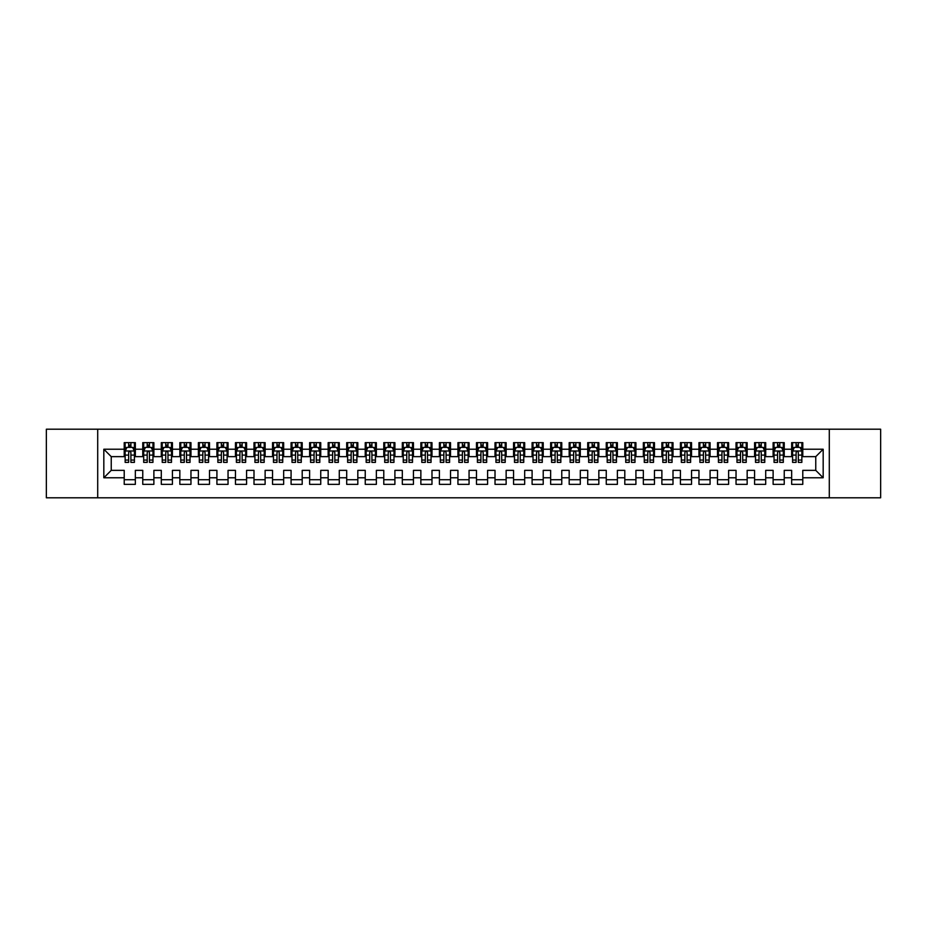 <?xml version="1.0" encoding="UTF-8"?>
<svg xmlns="http://www.w3.org/2000/svg" width="927" height="927" viewBox="0 0 927 927"><rect width="100%" height="100%" fill="white"/><g stroke="black" fill="none" stroke-linecap="round" stroke-linejoin="round"><path stroke-width="1.39" d="M829.294 497.799L880.65 497.799L880.65 429.201L829.294 429.201L829.294 497.799L97.706 497.799L97.706 429.201L46.35 429.201L46.35 497.799L97.706 497.799M829.294 429.201L97.706 429.201M103.824 477.776L103.824 449.224L124.218 449.224L124.218 456.64L111.24 456.64L111.24 470.36L103.824 477.776L124.218 477.776L124.218 484.357L135.342 484.357L135.342 477.776L142.758 477.776L142.758 484.357L153.882 484.357L153.882 477.776L161.298 477.776L161.298 484.357L172.422 484.357L172.422 477.776L179.838 477.776L179.838 484.357L190.962 484.357L190.962 477.776L198.378 477.776L198.378 484.357L209.502 484.357L209.502 477.776L216.918 477.776L216.918 484.357L228.042 484.357L228.042 477.776L235.458 477.776L235.458 484.357L246.582 484.357L246.582 477.776L253.998 477.776L253.998 484.357L265.122 484.357L265.122 477.776L272.538 477.776L272.538 484.357L283.662 484.357L283.662 477.776L291.078 477.776L291.078 484.357L302.202 484.357L302.202 477.776L309.618 477.776L309.618 484.357L320.742 484.357L320.742 477.776L328.158 477.776L328.158 484.357L339.282 484.357L339.282 477.776L346.698 477.776L346.698 484.357L357.822 484.357L357.822 477.776L365.238 477.776L365.238 484.357L376.362 484.357L376.362 477.776L383.778 477.776L383.778 484.357L394.902 484.357L394.902 477.776L402.318 477.776L402.318 484.357L413.442 484.357L413.442 477.776L420.858 477.776L420.858 484.357L431.982 484.357L431.982 477.776L439.398 477.776L439.398 484.357L450.522 484.357L450.522 477.776L457.938 477.776L457.938 484.357L469.062 484.357L469.062 477.776L476.478 477.776L476.478 484.357L487.602 484.357L487.602 477.776L495.018 477.776L495.018 484.357L506.142 484.357L506.142 477.776L513.558 477.776L513.558 484.357L524.682 484.357L524.682 477.776L532.098 477.776L532.098 484.357L543.222 484.357L543.222 477.776L550.638 477.776L550.638 484.357L561.762 484.357L561.762 477.776L569.178 477.776L569.178 484.357L580.302 484.357L580.302 477.776L587.718 477.776L587.718 484.357L598.842 484.357L598.842 477.776L606.258 477.776L606.258 484.357L617.382 484.357L617.382 477.776L624.798 477.776L624.798 484.357L635.922 484.357L635.922 477.776L643.338 477.776L643.338 484.357L654.462 484.357L654.462 477.776L661.878 477.776L661.878 484.357L673.002 484.357L673.002 477.776L680.418 477.776L680.418 484.357L691.542 484.357L691.542 477.776L698.958 477.776L698.958 484.357L710.082 484.357L710.082 477.776L717.498 477.776L717.498 484.357L728.622 484.357L728.622 477.776L736.038 477.776L736.038 484.357L747.162 484.357L747.162 477.776L754.578 477.776L754.578 484.357L765.702 484.357L765.702 477.776L773.118 477.776L773.118 484.357L784.242 484.357L784.242 477.776L791.658 477.776L791.658 484.357L802.782 484.357L802.782 470.36L815.76 470.36L815.76 456.64L802.782 456.64L802.782 449.224L823.176 449.224L823.176 477.776L802.782 477.776M802.782 449.224L802.782 442.642L791.658 442.642L791.658 449.224L784.242 449.224L784.242 442.642L773.118 442.642L773.118 449.224L765.702 449.224L765.702 442.642L754.578 442.642L754.578 449.224L747.162 449.224L747.162 442.642L736.038 442.642L736.038 449.224L728.622 449.224L728.622 442.642L717.498 442.642L717.498 449.224L710.082 449.224L710.082 442.642L698.958 442.642L698.958 449.224L691.542 449.224L691.542 442.642L680.418 442.642L680.418 449.224L673.002 449.224L673.002 442.642L661.878 442.642L661.878 449.224L654.462 449.224L654.462 442.642L643.338 442.642L643.338 449.224L635.922 449.224L635.922 442.642L624.798 442.642L624.798 449.224L617.382 449.224L617.382 442.642L606.258 442.642L606.258 449.224L598.842 449.224L598.842 442.642L587.718 442.642L587.718 449.224L580.302 449.224L580.302 442.642L569.178 442.642L569.178 449.224L561.762 449.224L561.762 442.642L550.638 442.642L550.638 449.224L543.222 449.224L543.222 442.642L532.098 442.642L532.098 449.224L524.682 449.224L524.682 442.642L513.558 442.642L513.558 449.224L506.142 449.224L506.142 442.642L495.018 442.642L495.018 449.224L487.602 449.224L487.602 442.642L476.478 442.642L476.478 449.224L469.062 449.224L469.062 442.642L457.938 442.642L457.938 449.224L450.522 449.224L450.522 442.642L439.398 442.642L439.398 449.224L431.982 449.224L431.982 442.642L420.858 442.642L420.858 449.224L413.442 449.224L413.442 442.642L402.318 442.642L402.318 449.224L394.902 449.224L394.902 442.642L383.778 442.642L383.778 449.224L376.362 449.224L376.362 442.642L365.238 442.642L365.238 449.224L357.822 449.224L357.822 442.642L346.698 442.642L346.698 449.224L339.282 449.224L339.282 442.642L328.158 442.642L328.158 449.224L320.742 449.224L320.742 442.642L309.618 442.642L309.618 449.224L302.202 449.224L302.202 442.642L291.078 442.642L291.078 449.224L283.662 449.224L283.662 442.642L272.538 442.642L272.538 449.224L265.122 449.224L265.122 442.642L253.998 442.642L253.998 449.224L246.582 449.224L246.582 442.642L235.458 442.642L235.458 449.224L228.042 449.224L228.042 442.642L216.918 442.642L216.918 449.224L209.502 449.224L209.502 442.642L198.378 442.642L198.378 449.224L190.962 449.224L190.962 442.642L179.838 442.642L179.838 449.224L172.422 449.224L172.422 442.642L161.298 442.642L161.298 449.224L153.882 449.224L153.882 442.642L142.758 442.642L142.758 449.224L135.342 449.224L135.342 442.642L124.218 442.642L124.218 449.224M784.242 477.776L784.242 470.36L791.658 470.36L791.658 477.776M823.176 449.224L815.76 456.64M765.702 477.776L765.702 470.36L773.118 470.36L773.118 477.776M791.658 449.224L791.658 456.64L784.242 456.64L784.242 449.224M747.162 477.776L747.162 470.36L754.578 470.36L754.578 477.776M773.118 449.224L773.118 456.64L765.702 456.64L765.702 449.224M728.622 477.776L728.622 470.36L736.038 470.36L736.038 477.776M754.578 449.224L754.578 456.64L747.162 456.64L747.162 449.224M710.082 477.776L710.082 470.36L717.498 470.36L717.498 477.776M736.038 449.224L736.038 456.64L728.622 456.64L728.622 449.224M691.542 477.776L691.542 470.36L698.958 470.36L698.958 477.776M717.498 449.224L717.498 456.64L710.082 456.64L710.082 449.224M673.002 477.776L673.002 470.36L680.418 470.36L680.418 477.776M698.958 449.224L698.958 456.64L691.542 456.64L691.542 449.224M654.462 477.776L654.462 470.36L661.878 470.36L661.878 477.776M680.418 449.224L680.418 456.64L673.002 456.64L673.002 449.224M635.922 477.776L635.922 470.36L643.338 470.36L643.338 477.776M661.878 449.224L661.878 456.64L654.462 456.64L654.462 449.224M617.382 477.776L617.382 470.36L624.798 470.36L624.798 477.776M643.338 449.224L643.338 456.64L635.922 456.64L635.922 449.224M598.842 477.776L598.842 470.36L606.258 470.36L606.258 477.776M624.798 449.224L624.798 456.64L617.382 456.64L617.382 449.224M580.302 477.776L580.302 470.36L587.718 470.36L587.718 477.776M606.258 449.224L606.258 456.64L598.842 456.64L598.842 449.224M561.762 477.776L561.762 470.36L569.178 470.36L569.178 477.776M587.718 449.224L587.718 456.64L580.302 456.64L580.302 449.224M543.222 477.776L543.222 470.36L550.638 470.36L550.638 477.776M569.178 449.224L569.178 456.64L561.762 456.64L561.762 449.224M524.682 477.776L524.682 470.36L532.098 470.36L532.098 477.776M550.638 449.224L550.638 456.64L543.222 456.64L543.222 449.224M506.142 477.776L506.142 470.36L513.558 470.36L513.558 477.776M532.098 449.224L532.098 456.64L524.682 456.64L524.682 449.224M487.602 477.776L487.602 470.36L495.018 470.36L495.018 477.776M513.558 449.224L513.558 456.64L506.142 456.64L506.142 449.224M469.062 477.776L469.062 470.36L476.478 470.36L476.478 477.776M495.018 449.224L495.018 456.64L487.602 456.64L487.602 449.224M450.522 477.776L450.522 470.36L457.938 470.36L457.938 477.776M476.478 449.224L476.478 456.64L469.062 456.64L469.062 449.224M431.982 477.776L431.982 470.36L439.398 470.36L439.398 477.776M457.938 449.224L457.938 456.64L450.522 456.64L450.522 449.224M413.442 477.776L413.442 470.36L420.858 470.36L420.858 477.776M439.398 449.224L439.398 456.64L431.982 456.64L431.982 449.224M394.902 477.776L394.902 470.36L402.318 470.36L402.318 477.776M420.858 449.224L420.858 456.64L413.442 456.64L413.442 449.224M376.362 477.776L376.362 470.36L383.778 470.36L383.778 477.776M402.318 449.224L402.318 456.64L394.902 456.64L394.902 449.224M357.822 477.776L357.822 470.36L365.238 470.36L365.238 477.776M383.778 449.224L383.778 456.64L376.362 456.64L376.362 449.224M339.282 477.776L339.282 470.36L346.698 470.36L346.698 477.776M365.238 449.224L365.238 456.64L357.822 456.64L357.822 449.224M320.742 477.776L320.742 470.36L328.158 470.36L328.158 477.776M346.698 449.224L346.698 456.64L339.282 456.64L339.282 449.224M302.202 477.776L302.202 470.36L309.618 470.36L309.618 477.776M328.158 449.224L328.158 456.64L320.742 456.64L320.742 449.224M283.662 477.776L283.662 470.36L291.078 470.36L291.078 477.776M309.618 449.224L309.618 456.64L302.202 456.64L302.202 449.224M265.122 477.776L265.122 470.36L272.538 470.36L272.538 477.776M291.078 449.224L291.078 456.64L283.662 456.64L283.662 449.224M246.582 477.776L246.582 470.36L253.998 470.36L253.998 477.776M272.538 449.224L272.538 456.64L265.122 456.64L265.122 449.224M228.042 477.776L228.042 470.36L235.458 470.36L235.458 477.776M253.998 449.224L253.998 456.64L246.582 456.64L246.582 449.224M209.502 477.776L209.502 470.36L216.918 470.36L216.918 477.776M235.458 449.224L235.458 456.64L228.042 456.64L228.042 449.224M190.962 477.776L190.962 470.36L198.378 470.36L198.378 477.776M216.918 449.224L216.918 456.64L209.502 456.64L209.502 449.224M172.422 477.776L172.422 470.36L179.838 470.36L179.838 477.776M198.378 449.224L198.378 456.64L190.962 456.64L190.962 449.224M153.882 477.776L153.882 470.36L161.298 470.36L161.298 477.776M179.838 449.224L179.838 456.64L172.422 456.64L172.422 449.224M135.342 477.776L135.342 470.36L142.758 470.36L142.758 477.776M161.298 449.224L161.298 456.64L153.882 456.64L153.882 449.224M111.24 470.36L124.218 470.36L124.218 477.776M142.758 449.224L142.758 456.64L135.342 456.64L135.342 449.224M791.658 447.277L792.585 447.277M801.855 447.277L802.782 447.277M773.118 447.277L774.045 447.277M783.315 447.277L784.242 447.277M754.578 447.277L755.505 447.277M764.775 447.277L765.702 447.277M736.038 447.277L736.965 447.277M746.235 447.277L747.162 447.277M717.498 447.277L718.425 447.277M727.695 447.277L728.622 447.277M698.958 447.277L699.885 447.277M709.155 447.277L710.082 447.277M680.418 447.277L681.345 447.277M690.615 447.277L691.542 447.277M661.878 447.277L662.805 447.277M672.075 447.277L673.002 447.277M643.338 447.277L644.265 447.277M653.535 447.277L654.462 447.277M624.798 447.277L625.725 447.277M634.995 447.277L635.922 447.277M606.258 447.277L607.185 447.277M616.455 447.277L617.382 447.277M587.718 447.277L588.645 447.277M597.915 447.277L598.842 447.277M569.178 447.277L570.105 447.277M579.375 447.277L580.302 447.277M550.638 447.277L551.565 447.277M560.835 447.277L561.762 447.277M532.098 447.277L533.025 447.277M542.295 447.277L543.222 447.277M513.558 447.277L514.485 447.277M523.755 447.277L524.682 447.277M495.018 447.277L495.945 447.277M505.215 447.277L506.142 447.277M476.478 447.277L477.405 447.277M486.675 447.277L487.602 447.277M457.938 447.277L458.865 447.277M468.135 447.277L469.062 447.277M439.398 447.277L440.325 447.277M449.595 447.277L450.522 447.277M420.858 447.277L421.785 447.277M431.055 447.277L431.982 447.277M402.318 447.277L403.245 447.277M412.515 447.277L413.442 447.277M383.778 447.277L384.705 447.277M393.975 447.277L394.902 447.277M365.238 447.277L366.165 447.277M375.435 447.277L376.362 447.277M346.698 447.277L347.625 447.277M356.895 447.277L357.822 447.277M328.158 447.277L329.085 447.277M338.355 447.277L339.282 447.277M309.618 447.277L310.545 447.277M319.815 447.277L320.742 447.277M291.078 447.277L292.005 447.277M301.275 447.277L302.202 447.277M272.538 447.277L273.465 447.277M282.735 447.277L283.662 447.277M253.998 447.277L254.925 447.277M264.195 447.277L265.122 447.277M235.458 447.277L236.385 447.277M245.655 447.277L246.582 447.277M216.918 447.277L217.845 447.277M227.115 447.277L228.042 447.277M198.378 447.277L199.305 447.277M208.575 447.277L209.502 447.277M179.838 447.277L180.765 447.277M190.035 447.277L190.962 447.277M161.298 447.277L162.225 447.277M171.495 447.277L172.422 447.277M142.758 447.277L143.685 447.277M152.955 447.277L153.882 447.277M124.218 447.277L125.145 447.277M134.415 447.277L135.342 447.277M124.218 479.722L135.342 479.722M142.758 479.722L153.882 479.722M161.298 479.722L172.422 479.722M179.838 479.722L190.962 479.722M198.378 479.722L209.502 479.722M216.918 479.722L228.042 479.722M235.458 479.722L246.582 479.722M253.998 479.722L265.122 479.722M272.538 479.722L283.662 479.722M291.078 479.722L302.202 479.722M309.618 479.722L320.742 479.722M328.158 479.722L339.282 479.722M346.698 479.722L357.822 479.722M365.238 479.722L376.362 479.722M383.778 479.722L394.902 479.722M402.318 479.722L413.442 479.722M420.858 479.722L431.982 479.722M439.398 479.722L450.522 479.722M457.938 479.722L469.062 479.722M476.478 479.722L487.602 479.722M495.018 479.722L506.142 479.722M513.558 479.722L524.682 479.722M532.098 479.722L543.222 479.722M550.638 479.722L561.762 479.722M569.178 479.722L580.302 479.722M587.718 479.722L598.842 479.722M606.258 479.722L617.382 479.722M624.798 479.722L635.922 479.722M643.338 479.722L654.462 479.722M661.878 479.722L673.002 479.722M680.418 479.722L691.542 479.722M698.958 479.722L710.082 479.722M717.498 479.722L728.622 479.722M736.038 479.722L747.162 479.722M754.578 479.722L765.702 479.722M773.118 479.722L784.242 479.722M791.658 479.722L802.782 479.722M103.824 449.224L111.24 456.64M815.76 470.36L823.176 477.776M130.892 445.053L128.668 445.053M134.415 460.059L130.892 460.059L130.892 462.388L134.415 462.388L134.415 451.078L132.561 447.37L126.999 447.37L125.145 451.078L125.145 462.388L128.668 462.388L128.668 460.059L125.145 460.059M125.145 451.078L125.145 442.642M134.415 451.078L134.415 442.642M128.668 447.37L128.668 442.642M130.892 442.642L130.892 447.37M130.892 460.059L130.892 452.469C130.151 451.043 129.409 451.043 128.668 452.469L128.668 460.059M130.892 447.277L128.668 447.277M149.432 445.053L147.208 445.053M152.955 460.059L149.432 460.059L149.432 462.388L152.955 462.388L152.955 451.078L151.101 447.37L145.539 447.37L143.685 451.078L143.685 462.388L147.208 462.388L147.208 460.059L143.685 460.059M143.685 451.078L143.685 442.642M152.955 451.078L152.955 442.642M147.208 447.37L147.208 442.642M149.432 442.642L149.432 447.37M149.432 460.059L149.432 452.469C148.691 451.043 147.949 451.043 147.208 452.469L147.208 460.059M149.432 447.277L147.208 447.277M167.972 445.053L165.748 445.053M171.495 460.059L167.972 460.059L167.972 462.388L171.495 462.388L171.495 451.078L169.641 447.37L164.079 447.37L162.225 451.078L162.225 462.388L165.748 462.388L165.748 460.059L162.225 460.059M162.225 451.078L162.225 442.642M171.495 451.078L171.495 442.642M165.748 447.37L165.748 442.642M167.972 442.642L167.972 447.37M167.972 460.059L167.972 452.469C167.231 451.043 166.489 451.043 165.748 452.469L165.748 460.059M167.972 447.277L165.748 447.277M186.512 445.053L184.288 445.053M190.035 460.059L186.512 460.059L186.512 462.388L190.035 462.388L190.035 451.078L188.181 447.37L182.619 447.37L180.765 451.078L180.765 462.388L184.288 462.388L184.288 460.059L180.765 460.059M180.765 451.078L180.765 442.642M190.035 451.078L190.035 442.642M184.288 447.37L184.288 442.642M186.512 442.642L186.512 447.37M186.512 460.059L186.512 452.469C185.771 451.043 185.029 451.043 184.288 452.469L184.288 460.059M186.512 447.277L184.288 447.277M205.052 445.053L202.828 445.053M208.575 460.059L205.052 460.059L205.052 462.388L208.575 462.388L208.575 451.078L206.721 447.37L201.159 447.37L199.305 451.078L199.305 462.388L202.828 462.388L202.828 460.059L199.305 460.059M199.305 451.078L199.305 442.642M208.575 451.078L208.575 442.642M202.828 447.37L202.828 442.642M205.052 442.642L205.052 447.37M205.052 460.059L205.052 452.469C204.311 451.043 203.569 451.043 202.828 452.469L202.828 460.059M205.052 447.277L202.828 447.277M223.592 445.053L221.368 445.053M227.115 460.059L223.592 460.059L223.592 462.388L227.115 462.388L227.115 451.078L225.261 447.37L219.699 447.37L217.845 451.078L217.845 462.388L221.368 462.388L221.368 460.059L217.845 460.059M217.845 451.078L217.845 442.642M227.115 451.078L227.115 442.642M221.368 447.37L221.368 442.642M223.592 442.642L223.592 447.37M223.592 460.059L223.592 452.469C222.851 451.043 222.109 451.043 221.368 452.469L221.368 460.059M223.592 447.277L221.368 447.277M242.132 445.053L239.908 445.053M245.655 460.059L242.132 460.059L242.132 462.388L245.655 462.388L245.655 451.078L243.801 447.37L238.239 447.37L236.385 451.078L236.385 462.388L239.908 462.388L239.908 460.059L236.385 460.059M236.385 451.078L236.385 442.642M245.655 451.078L245.655 442.642M239.908 447.37L239.908 442.642M242.132 442.642L242.132 447.37M242.132 460.059L242.132 452.469C241.391 451.043 240.649 451.043 239.908 452.469L239.908 460.059M242.132 447.277L239.908 447.277M260.672 445.053L258.448 445.053M264.195 460.059L260.672 460.059L260.672 462.388L264.195 462.388L264.195 451.078L262.341 447.37L256.779 447.37L254.925 451.078L254.925 462.388L258.448 462.388L258.448 460.059L254.925 460.059M254.925 451.078L254.925 442.642M264.195 451.078L264.195 442.642M258.448 447.37L258.448 442.642M260.672 442.642L260.672 447.37M260.672 460.059L260.672 452.469C259.931 451.043 259.189 451.043 258.448 452.469L258.448 460.059M260.672 447.277L258.448 447.277M279.212 445.053L276.988 445.053M282.735 460.059L279.212 460.059L279.212 462.388L282.735 462.388L282.735 451.078L280.881 447.37L275.319 447.37L273.465 451.078L273.465 462.388L276.988 462.388L276.988 460.059L273.465 460.059M273.465 451.078L273.465 442.642M282.735 451.078L282.735 442.642M276.988 447.37L276.988 442.642M279.212 442.642L279.212 447.37M279.212 460.059L279.212 452.469C278.471 451.043 277.729 451.043 276.988 452.469L276.988 460.059M279.212 447.277L276.988 447.277M297.752 445.053L295.528 445.053M301.275 460.059L297.752 460.059L297.752 462.388L301.275 462.388L301.275 451.078L299.421 447.37L293.859 447.37L292.005 451.078L292.005 462.388L295.528 462.388L295.528 460.059L292.005 460.059M292.005 451.078L292.005 442.642M301.275 451.078L301.275 442.642M295.528 447.37L295.528 442.642M297.752 442.642L297.752 447.37M297.752 460.059L297.752 452.469C297.011 451.043 296.269 451.043 295.528 452.469L295.528 460.059M297.752 447.277L295.528 447.277M316.292 445.053L314.068 445.053M319.815 460.059L316.292 460.059L316.292 462.388L319.815 462.388L319.815 451.078L317.961 447.37L312.399 447.37L310.545 451.078L310.545 462.388L314.068 462.388L314.068 460.059L310.545 460.059M310.545 451.078L310.545 442.642M319.815 451.078L319.815 442.642M314.068 447.37L314.068 442.642M316.292 442.642L316.292 447.37M316.292 460.059L316.292 452.469C315.551 451.043 314.809 451.043 314.068 452.469L314.068 460.059M316.292 447.277L314.068 447.277M334.832 445.053L332.608 445.053M338.355 460.059L334.832 460.059L334.832 462.388L338.355 462.388L338.355 451.078L336.501 447.37L330.939 447.37L329.085 451.078L329.085 462.388L332.608 462.388L332.608 460.059L329.085 460.059M329.085 451.078L329.085 442.642M338.355 451.078L338.355 442.642M332.608 447.37L332.608 442.642M334.832 442.642L334.832 447.37M334.832 460.059L334.832 452.469C334.091 451.043 333.349 451.043 332.608 452.469L332.608 460.059M334.832 447.277L332.608 447.277M353.372 445.053L351.148 445.053M356.895 460.059L353.372 460.059L353.372 462.388L356.895 462.388L356.895 451.078L355.041 447.37L349.479 447.37L347.625 451.078L347.625 462.388L351.148 462.388L351.148 460.059L347.625 460.059M347.625 451.078L347.625 442.642M356.895 451.078L356.895 442.642M351.148 447.37L351.148 442.642M353.372 442.642L353.372 447.37M353.372 460.059L353.372 452.469C352.631 451.043 351.889 451.043 351.148 452.469L351.148 460.059M353.372 447.277L351.148 447.277M371.912 445.053L369.688 445.053M375.435 460.059L371.912 460.059L371.912 462.388L375.435 462.388L375.435 451.078L373.581 447.37L368.019 447.37L366.165 451.078L366.165 462.388L369.688 462.388L369.688 460.059L366.165 460.059M366.165 451.078L366.165 442.642M375.435 451.078L375.435 442.642M369.688 447.37L369.688 442.642M371.912 442.642L371.912 447.37M371.912 460.059L371.912 452.469C371.171 451.043 370.429 451.043 369.688 452.469L369.688 460.059M371.912 447.277L369.688 447.277M390.452 445.053L388.228 445.053M393.975 460.059L390.452 460.059L390.452 462.388L393.975 462.388L393.975 451.078L392.121 447.37L386.559 447.37L384.705 451.078L384.705 462.388L388.228 462.388L388.228 460.059L384.705 460.059M384.705 451.078L384.705 442.642M393.975 451.078L393.975 442.642M388.228 447.37L388.228 442.642M390.452 442.642L390.452 447.37M390.452 460.059L390.452 452.469C389.711 451.043 388.969 451.043 388.228 452.469L388.228 460.059M390.452 447.277L388.228 447.277M408.992 445.053L406.768 445.053M412.515 460.059L408.992 460.059L408.992 462.388L412.515 462.388L412.515 451.078L410.661 447.37L405.099 447.37L403.245 451.078L403.245 462.388L406.768 462.388L406.768 460.059L403.245 460.059M403.245 451.078L403.245 442.642M412.515 451.078L412.515 442.642M406.768 447.37L406.768 442.642M408.992 442.642L408.992 447.37M408.992 460.059L408.992 452.469C408.251 451.043 407.509 451.043 406.768 452.469L406.768 460.059M408.992 447.277L406.768 447.277M427.532 445.053L425.308 445.053M431.055 460.059L427.532 460.059L427.532 462.388L431.055 462.388L431.055 451.078L429.201 447.37L423.639 447.37L421.785 451.078L421.785 462.388L425.308 462.388L425.308 460.059L421.785 460.059M421.785 451.078L421.785 442.642M431.055 451.078L431.055 442.642M425.308 447.37L425.308 442.642M427.532 442.642L427.532 447.37M427.532 460.059L427.532 452.469C426.791 451.043 426.049 451.043 425.308 452.469L425.308 460.059M427.532 447.277L425.308 447.277M446.072 445.053L443.848 445.053M449.595 460.059L446.072 460.059L446.072 462.388L449.595 462.388L449.595 451.078L447.741 447.37L442.179 447.37L440.325 451.078L440.325 462.388L443.848 462.388L443.848 460.059L440.325 460.059M440.325 451.078L440.325 442.642M449.595 451.078L449.595 442.642M443.848 447.37L443.848 442.642M446.072 442.642L446.072 447.37M446.072 460.059L446.072 452.469C445.331 451.043 444.589 451.043 443.848 452.469L443.848 460.059M446.072 447.277L443.848 447.277M464.612 445.053L462.388 445.053M468.135 460.059L464.612 460.059L464.612 462.388L468.135 462.388L468.135 451.078L466.281 447.37L460.719 447.37L458.865 451.078L458.865 462.388L462.388 462.388L462.388 460.059L458.865 460.059M458.865 451.078L458.865 442.642M468.135 451.078L468.135 442.642M462.388 447.37L462.388 442.642M464.612 442.642L464.612 447.37M464.612 460.059L464.612 452.469C463.871 451.043 463.129 451.043 462.388 452.469L462.388 460.059M464.612 447.277L462.388 447.277M483.152 445.053L480.928 445.053M486.675 460.059L483.152 460.059L483.152 462.388L486.675 462.388L486.675 451.078L484.821 447.37L479.259 447.37L477.405 451.078L477.405 462.388L480.928 462.388L480.928 460.059L477.405 460.059M477.405 451.078L477.405 442.642M486.675 451.078L486.675 442.642M480.928 447.37L480.928 442.642M483.152 442.642L483.152 447.37M483.152 460.059L483.152 452.469C482.411 451.043 481.669 451.043 480.928 452.469L480.928 460.059M483.152 447.277L480.928 447.277M501.692 445.053L499.468 445.053M505.215 460.059L501.692 460.059L501.692 462.388L505.215 462.388L505.215 451.078L503.361 447.37L497.799 447.37L495.945 451.078L495.945 462.388L499.468 462.388L499.468 460.059L495.945 460.059M495.945 451.078L495.945 442.642M505.215 451.078L505.215 442.642M499.468 447.37L499.468 442.642M501.692 442.642L501.692 447.37M501.692 460.059L501.692 452.469C500.951 451.043 500.209 451.043 499.468 452.469L499.468 460.059M501.692 447.277L499.468 447.277M520.232 445.053L518.008 445.053M523.755 460.059L520.232 460.059L520.232 462.388L523.755 462.388L523.755 451.078L521.901 447.37L516.339 447.37L514.485 451.078L514.485 462.388L518.008 462.388L518.008 460.059L514.485 460.059M514.485 451.078L514.485 442.642M523.755 451.078L523.755 442.642M518.008 447.37L518.008 442.642M520.232 442.642L520.232 447.37M520.232 460.059L520.232 452.469C519.491 451.043 518.749 451.043 518.008 452.469L518.008 460.059M520.232 447.277L518.008 447.277M538.772 445.053L536.548 445.053M542.295 460.059L538.772 460.059L538.772 462.388L542.295 462.388L542.295 451.078L540.441 447.37L534.879 447.37L533.025 451.078L533.025 462.388L536.548 462.388L536.548 460.059L533.025 460.059M533.025 451.078L533.025 442.642M542.295 451.078L542.295 442.642M536.548 447.37L536.548 442.642M538.772 442.642L538.772 447.37M538.772 460.059L538.772 452.469C538.031 451.043 537.289 451.043 536.548 452.469L536.548 460.059M538.772 447.277L536.548 447.277M557.312 445.053L555.088 445.053M560.835 460.059L557.312 460.059L557.312 462.388L560.835 462.388L560.835 451.078L558.981 447.37L553.419 447.37L551.565 451.078L551.565 462.388L555.088 462.388L555.088 460.059L551.565 460.059M551.565 451.078L551.565 442.642M560.835 451.078L560.835 442.642M555.088 447.37L555.088 442.642M557.312 442.642L557.312 447.37M557.312 460.059L557.312 452.469C556.571 451.043 555.829 451.043 555.088 452.469L555.088 460.059M557.312 447.277L555.088 447.277M575.852 445.053L573.628 445.053M579.375 460.059L575.852 460.059L575.852 462.388L579.375 462.388L579.375 451.078L577.521 447.37L571.959 447.37L570.105 451.078L570.105 462.388L573.628 462.388L573.628 460.059L570.105 460.059M570.105 451.078L570.105 442.642M579.375 451.078L579.375 442.642M573.628 447.37L573.628 442.642M575.852 442.642L575.852 447.37M575.852 460.059L575.852 452.469C575.111 451.043 574.369 451.043 573.628 452.469L573.628 460.059M575.852 447.277L573.628 447.277M594.392 445.053L592.168 445.053M597.915 460.059L594.392 460.059L594.392 462.388L597.915 462.388L597.915 451.078L596.061 447.37L590.499 447.37L588.645 451.078L588.645 462.388L592.168 462.388L592.168 460.059L588.645 460.059M588.645 451.078L588.645 442.642M597.915 451.078L597.915 442.642M592.168 447.37L592.168 442.642M594.392 442.642L594.392 447.37M594.392 460.059L594.392 452.469C593.651 451.043 592.909 451.043 592.168 452.469L592.168 460.059M594.392 447.277L592.168 447.277M612.932 445.053L610.708 445.053M616.455 460.059L612.932 460.059L612.932 462.388L616.455 462.388L616.455 451.078L614.601 447.37L609.039 447.37L607.185 451.078L607.185 462.388L610.708 462.388L610.708 460.059L607.185 460.059M607.185 451.078L607.185 442.642M616.455 451.078L616.455 442.642M610.708 447.37L610.708 442.642M612.932 442.642L612.932 447.37M612.932 460.059L612.932 452.469C612.191 451.043 611.449 451.043 610.708 452.469L610.708 460.059M612.932 447.277L610.708 447.277M631.472 445.053L629.248 445.053M634.995 460.059L631.472 460.059L631.472 462.388L634.995 462.388L634.995 451.078L633.141 447.37L627.579 447.37L625.725 451.078L625.725 462.388L629.248 462.388L629.248 460.059L625.725 460.059M625.725 451.078L625.725 442.642M634.995 451.078L634.995 442.642M629.248 447.37L629.248 442.642M631.472 442.642L631.472 447.37M631.472 460.059L631.472 452.469C630.731 451.043 629.989 451.043 629.248 452.469L629.248 460.059M631.472 447.277L629.248 447.277M650.012 445.053L647.788 445.053M653.535 460.059L650.012 460.059L650.012 462.388L653.535 462.388L653.535 451.078L651.681 447.37L646.119 447.37L644.265 451.078L644.265 462.388L647.788 462.388L647.788 460.059L644.265 460.059M644.265 451.078L644.265 442.642M653.535 451.078L653.535 442.642M647.788 447.37L647.788 442.642M650.012 442.642L650.012 447.37M650.012 460.059L650.012 452.469C649.271 451.043 648.529 451.043 647.788 452.469L647.788 460.059M650.012 447.277L647.788 447.277M668.552 445.053L666.328 445.053M672.075 460.059L668.552 460.059L668.552 462.388L672.075 462.388L672.075 451.078L670.221 447.37L664.659 447.37L662.805 451.078L662.805 462.388L666.328 462.388L666.328 460.059L662.805 460.059M662.805 451.078L662.805 442.642M672.075 451.078L672.075 442.642M666.328 447.37L666.328 442.642M668.552 442.642L668.552 447.37M668.552 460.059L668.552 452.469C667.811 451.043 667.069 451.043 666.328 452.469L666.328 460.059M668.552 447.277L666.328 447.277M687.092 445.053L684.868 445.053M690.615 460.059L687.092 460.059L687.092 462.388L690.615 462.388L690.615 451.078L688.761 447.37L683.199 447.37L681.345 451.078L681.345 462.388L684.868 462.388L684.868 460.059L681.345 460.059M681.345 451.078L681.345 442.642M690.615 451.078L690.615 442.642M684.868 447.37L684.868 442.642M687.092 442.642L687.092 447.37M687.092 460.059L687.092 452.469C686.351 451.043 685.609 451.043 684.868 452.469L684.868 460.059M687.092 447.277L684.868 447.277M705.632 445.053L703.408 445.053M709.155 460.059L705.632 460.059L705.632 462.388L709.155 462.388L709.155 451.078L707.301 447.37L701.739 447.37L699.885 451.078L699.885 462.388L703.408 462.388L703.408 460.059L699.885 460.059M699.885 451.078L699.885 442.642M709.155 451.078L709.155 442.642M703.408 447.37L703.408 442.642M705.632 442.642L705.632 447.37M705.632 460.059L705.632 452.469C704.891 451.043 704.149 451.043 703.408 452.469L703.408 460.059M705.632 447.277L703.408 447.277M724.172 445.053L721.948 445.053M727.695 460.059L724.172 460.059L724.172 462.388L727.695 462.388L727.695 451.078L725.841 447.37L720.279 447.37L718.425 451.078L718.425 462.388L721.948 462.388L721.948 460.059L718.425 460.059M718.425 451.078L718.425 442.642M727.695 451.078L727.695 442.642M721.948 447.37L721.948 442.642M724.172 442.642L724.172 447.37M724.172 460.059L724.172 452.469C723.431 451.043 722.689 451.043 721.948 452.469L721.948 460.059M724.172 447.277L721.948 447.277M742.712 445.053L740.488 445.053M746.235 460.059L742.712 460.059L742.712 462.388L746.235 462.388L746.235 451.078L744.381 447.37L738.819 447.37L736.965 451.078L736.965 462.388L740.488 462.388L740.488 460.059L736.965 460.059M736.965 451.078L736.965 442.642M746.235 451.078L746.235 442.642M740.488 447.37L740.488 442.642M742.712 442.642L742.712 447.37M742.712 460.059L742.712 452.469C741.971 451.043 741.229 451.043 740.488 452.469L740.488 460.059M742.712 447.277L740.488 447.277M761.252 445.053L759.028 445.053M764.775 460.059L761.252 460.059L761.252 462.388L764.775 462.388L764.775 451.078L762.921 447.37L757.359 447.37L755.505 451.078L755.505 462.388L759.028 462.388L759.028 460.059L755.505 460.059M755.505 451.078L755.505 442.642M764.775 451.078L764.775 442.642M759.028 447.37L759.028 442.642M761.252 442.642L761.252 447.37M761.252 460.059L761.252 452.469C760.511 451.043 759.769 451.043 759.028 452.469L759.028 460.059M761.252 447.277L759.028 447.277M779.792 445.053L777.568 445.053M783.315 460.059L779.792 460.059L779.792 462.388L783.315 462.388L783.315 451.078L781.461 447.37L775.899 447.37L774.045 451.078L774.045 462.388L777.568 462.388L777.568 460.059L774.045 460.059M774.045 451.078L774.045 442.642M783.315 451.078L783.315 442.642M777.568 447.37L777.568 442.642M779.792 442.642L779.792 447.37M779.792 460.059L779.792 452.469C779.051 451.043 778.309 451.043 777.568 452.469L777.568 460.059M779.792 447.277L777.568 447.277M798.332 445.053L796.108 445.053M801.855 460.059L798.332 460.059L798.332 462.388L801.855 462.388L801.855 451.078L800.001 447.37L794.439 447.37L792.585 451.078L792.585 462.388L796.108 462.388L796.108 460.059L792.585 460.059M792.585 451.078L792.585 442.642M801.855 451.078L801.855 442.642M796.108 447.37L796.108 442.642M798.332 442.642L798.332 447.37M798.332 460.059L798.332 452.469C797.591 451.043 796.849 451.043 796.108 452.469L796.108 460.059M798.332 447.277L796.108 447.277M134.369 450.985L125.191 450.985M125.145 447.59L126.883 447.59M132.677 447.59L134.415 447.59M128.668 455.099L125.145 455.099M134.415 455.099L130.892 455.099M130.892 446.235L128.668 446.235M152.909 450.985L143.731 450.985M143.685 447.59L145.423 447.59M151.217 447.59L152.955 447.59M147.208 455.099L143.685 455.099M152.955 455.099L149.432 455.099M149.432 446.235L147.208 446.235M171.449 450.985L162.271 450.985M162.225 447.59L163.963 447.59M169.757 447.59L171.495 447.59M165.748 455.099L162.225 455.099M171.495 455.099L167.972 455.099M167.972 446.235L165.748 446.235M189.989 450.985L180.811 450.985M180.765 447.59L182.503 447.59M188.297 447.59L190.035 447.59M184.288 455.099L180.765 455.099M190.035 455.099L186.512 455.099M186.512 446.235L184.288 446.235M208.529 450.985L199.351 450.985M199.305 447.59L201.043 447.59M206.837 447.59L208.575 447.59M202.828 455.099L199.305 455.099M208.575 455.099L205.052 455.099M205.052 446.235L202.828 446.235M227.069 450.985L217.891 450.985M217.845 447.59L219.583 447.59M225.377 447.59L227.115 447.59M221.368 455.099L217.845 455.099M227.115 455.099L223.592 455.099M223.592 446.235L221.368 446.235M245.609 450.985L236.431 450.985M236.385 447.59L238.123 447.59M243.917 447.59L245.655 447.59M239.908 455.099L236.385 455.099M245.655 455.099L242.132 455.099M242.132 446.235L239.908 446.235M264.149 450.985L254.971 450.985M254.925 447.59L256.663 447.59M262.457 447.59L264.195 447.59M258.448 455.099L254.925 455.099M264.195 455.099L260.672 455.099M260.672 446.235L258.448 446.235M282.689 450.985L273.511 450.985M273.465 447.59L275.203 447.59M280.997 447.59L282.735 447.59M276.988 455.099L273.465 455.099M282.735 455.099L279.212 455.099M279.212 446.235L276.988 446.235M301.229 450.985L292.051 450.985M292.005 447.59L293.743 447.59M299.537 447.59L301.275 447.59M295.528 455.099L292.005 455.099M301.275 455.099L297.752 455.099M297.752 446.235L295.528 446.235M319.769 450.985L310.591 450.985M310.545 447.59L312.283 447.59M318.077 447.59L319.815 447.59M314.068 455.099L310.545 455.099M319.815 455.099L316.292 455.099M316.292 446.235L314.068 446.235M338.309 450.985L329.131 450.985M329.085 447.59L330.823 447.59M336.617 447.59L338.355 447.59M332.608 455.099L329.085 455.099M338.355 455.099L334.832 455.099M334.832 446.235L332.608 446.235M356.849 450.985L347.671 450.985M347.625 447.59L349.363 447.59M355.157 447.59L356.895 447.59M351.148 455.099L347.625 455.099M356.895 455.099L353.372 455.099M353.372 446.235L351.148 446.235M375.389 450.985L366.211 450.985M366.165 447.59L367.903 447.59M373.697 447.59L375.435 447.59M369.688 455.099L366.165 455.099M375.435 455.099L371.912 455.099M371.912 446.235L369.688 446.235M393.929 450.985L384.751 450.985M384.705 447.59L386.443 447.59M392.237 447.59L393.975 447.59M388.228 455.099L384.705 455.099M393.975 455.099L390.452 455.099M390.452 446.235L388.228 446.235M412.469 450.985L403.291 450.985M403.245 447.59L404.983 447.59M410.777 447.59L412.515 447.59M406.768 455.099L403.245 455.099M412.515 455.099L408.992 455.099M408.992 446.235L406.768 446.235M431.009 450.985L421.831 450.985M421.785 447.59L423.523 447.59M429.317 447.59L431.055 447.59M425.308 455.099L421.785 455.099M431.055 455.099L427.532 455.099M427.532 446.235L425.308 446.235M449.549 450.985L440.371 450.985M440.325 447.59L442.063 447.59M447.857 447.59L449.595 447.59M443.848 455.099L440.325 455.099M449.595 455.099L446.072 455.099M446.072 446.235L443.848 446.235M468.089 450.985L458.911 450.985M458.865 447.59L460.603 447.59M466.397 447.59L468.135 447.59M462.388 455.099L458.865 455.099M468.135 455.099L464.612 455.099M464.612 446.235L462.388 446.235M486.629 450.985L477.451 450.985M477.405 447.59L479.143 447.59M484.937 447.59L486.675 447.59M480.928 455.099L477.405 455.099M486.675 455.099L483.152 455.099M483.152 446.235L480.928 446.235M505.169 450.985L495.991 450.985M495.945 447.59L497.683 447.59M503.477 447.59L505.215 447.59M499.468 455.099L495.945 455.099M505.215 455.099L501.692 455.099M501.692 446.235L499.468 446.235M523.709 450.985L514.531 450.985M514.485 447.59L516.223 447.59M522.017 447.59L523.755 447.59M518.008 455.099L514.485 455.099M523.755 455.099L520.232 455.099M520.232 446.235L518.008 446.235M542.249 450.985L533.071 450.985M533.025 447.59L534.763 447.59M540.557 447.59L542.295 447.59M536.548 455.099L533.025 455.099M542.295 455.099L538.772 455.099M538.772 446.235L536.548 446.235M560.789 450.985L551.611 450.985M551.565 447.59L553.303 447.59M559.097 447.59L560.835 447.59M555.088 455.099L551.565 455.099M560.835 455.099L557.312 455.099M557.312 446.235L555.088 446.235M579.329 450.985L570.151 450.985M570.105 447.59L571.843 447.59M577.637 447.59L579.375 447.59M573.628 455.099L570.105 455.099M579.375 455.099L575.852 455.099M575.852 446.235L573.628 446.235M597.869 450.985L588.691 450.985M588.645 447.59L590.383 447.59M596.177 447.59L597.915 447.59M592.168 455.099L588.645 455.099M597.915 455.099L594.392 455.099M594.392 446.235L592.168 446.235M616.409 450.985L607.231 450.985M607.185 447.59L608.923 447.59M614.717 447.59L616.455 447.59M610.708 455.099L607.185 455.099M616.455 455.099L612.932 455.099M612.932 446.235L610.708 446.235M634.949 450.985L625.771 450.985M625.725 447.59L627.463 447.59M633.257 447.59L634.995 447.59M629.248 455.099L625.725 455.099M634.995 455.099L631.472 455.099M631.472 446.235L629.248 446.235M653.489 450.985L644.311 450.985M644.265 447.59L646.003 447.59M651.797 447.59L653.535 447.59M647.788 455.099L644.265 455.099M653.535 455.099L650.012 455.099M650.012 446.235L647.788 446.235M672.029 450.985L662.851 450.985M662.805 447.59L664.543 447.59M670.337 447.59L672.075 447.59M666.328 455.099L662.805 455.099M672.075 455.099L668.552 455.099M668.552 446.235L666.328 446.235M690.569 450.985L681.391 450.985M681.345 447.59L683.083 447.59M688.877 447.59L690.615 447.59M684.868 455.099L681.345 455.099M690.615 455.099L687.092 455.099M687.092 446.235L684.868 446.235M709.109 450.985L699.931 450.985M699.885 447.59L701.623 447.59M707.417 447.59L709.155 447.59M703.408 455.099L699.885 455.099M709.155 455.099L705.632 455.099M705.632 446.235L703.408 446.235M727.649 450.985L718.471 450.985M718.425 447.59L720.163 447.59M725.957 447.59L727.695 447.59M721.948 455.099L718.425 455.099M727.695 455.099L724.172 455.099M724.172 446.235L721.948 446.235M746.189 450.985L737.011 450.985M736.965 447.59L738.703 447.59M744.497 447.59L746.235 447.59M740.488 455.099L736.965 455.099M746.235 455.099L742.712 455.099M742.712 446.235L740.488 446.235M764.729 450.985L755.551 450.985M755.505 447.59L757.243 447.59M763.037 447.59L764.775 447.59M759.028 455.099L755.505 455.099M764.775 455.099L761.252 455.099M761.252 446.235L759.028 446.235M783.269 450.985L774.091 450.985M774.045 447.59L775.783 447.59M781.577 447.59L783.315 447.59M777.568 455.099L774.045 455.099M783.315 455.099L779.792 455.099M779.792 446.235L777.568 446.235M801.809 450.985L792.631 450.985M792.585 447.59L794.323 447.59M800.117 447.59L801.855 447.59M796.108 455.099L792.585 455.099M801.855 455.099L798.332 455.099M798.332 446.235L796.108 446.235"/></g></svg>
